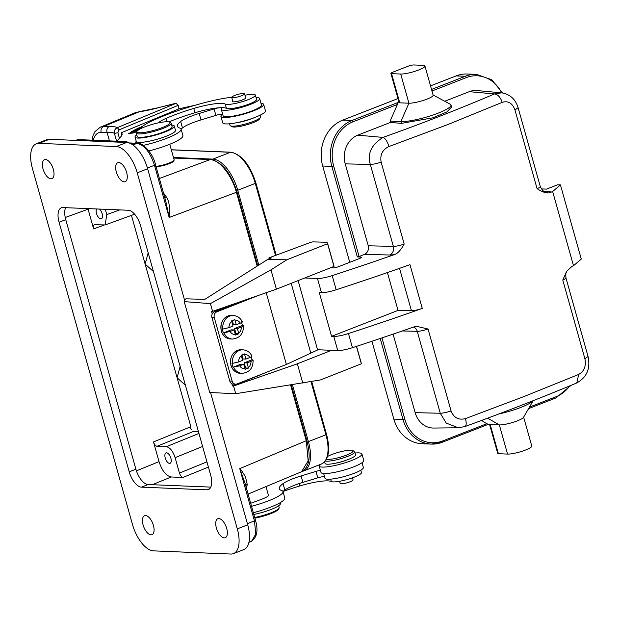<?xml version="1.0" encoding="UTF-8"?>
<svg xmlns="http://www.w3.org/2000/svg" width="619" height="619" viewBox="0 0 619 619"><rect width="100%" height="100%" fill="white"/><g stroke="black" fill="none" stroke-linecap="round" stroke-linejoin="round"><path stroke-width="0.93" d="M243.654 94.722A6.677 1.192 164.3 0 1 236.566 97.214A6.677 1.192 164.3 0 1 231.692 97.392A6.677 1.192 164.3 0 1 232.597 96.448A6.677 1.192 164.3 0 1 239.677 93.956A6.677 1.192 164.3 0 1 244.551 93.779A6.677 1.192 164.3 0 1 243.654 94.722M254.556 117.571A15.854 2.832 164.3 0 1 236.62 122.755A15.854 2.832 164.3 0 1 235.545 122.91M260.104 115.204L260.553 116.821A15.854 2.832 164.3 0 1 260.444 117.386A15.854 2.832 164.3 0 1 237.464 125.758A15.854 2.832 -15.7 0 1 230.43 125.819A15.854 2.832 -15.7 0 1 230.036 125.394L229.579 123.785M230.43 125.819L232.063 126.702A14.492 2.592 -15.7 0 0 238.501 126.647A14.492 2.592 -15.7 0 0 259.508 118.995L260.444 117.386M173.482 157.497L212.928 159.114A32.157 15.22 68.7 0 1 237.742 190.242L258.781 265.079M292.423 384.755L308.401 441.61A32.157 15.22 68.7 0 1 303.828 470.897A32.157 15.22 68.7 0 1 302.544 471.26M173.645 158.062L210.251 159.555C219.312 159.54 231.831 175.247 236.45 192.439L257.164 266.116M290.597 385.041L306.289 440.852L308.154 460.861L301.6 471.701C311.086 465.96 310.065 453.719 306.877 440.465L239.754 468.622L244.931 482.928M155.531 166.805C162.294 166.186 168.059 164.569 172.817 161.954A10.19 1.826 -15.7 0 0 173.444 161.327L174.071 160.259A11.096 1.989 164.3 0 1 166.944 163.865A11.096 1.989 164.3 0 1 155.98 166.364M164.755 197.569L166.519 197.229L163.424 192.849M166.519 197.229C169.258 201.384 170.14 208.131 169.165 217.478L165.931 201.895M237.495 302.699L214.406 311.806A4.526 3.869 91.7 0 0 212.232 313.918L211.497 311.287L212.588 311.357L210.414 303.635L270.96 269.861L286.783 259.81L267.95 259.26L204.819 299.372L185.986 298.822L184.462 299.782M244.946 482.874L255.423 520.161C258.386 530.143 257.094 537.184 251.554 541.285L255.817 533.949L254.424 520.811L239.754 468.622C241.186 469.922 243.12 472.761 245.55 477.156L247.229 484.368L245.697 485.544M246.555 488.592L247.229 484.368M126.075 142.447L125.015 142.409M126.787 142.594L125.642 141.689L77.561 139.716L75.742 140.381M127.375 142.014L126.33 141.596L123.831 142.355M126.307 141.589L78.218 139.608A2.267 1.95 92.4 0 0 77.561 139.716A2.267 1.076 69.8 0 0 76.911 140.312M45.481 159.524A10.19 4.82 -111.3 0 0 44.498 159.687A10.19 4.82 -111.3 0 0 43.345 169.954A10.19 4.82 -111.3 0 0 50.913 178.829A10.19 4.82 -111.3 0 0 51.903 178.674A10.19 4.82 -111.3 0 0 53.048 168.407A10.19 4.82 -111.3 0 0 45.481 159.524M153.481 550.864A27.166 12.86 68.7 0 1 132.512 524.564L32.436 168.53A27.166 12.86 68.7 0 1 36.297 143.778A27.166 12.86 68.7 0 1 38.935 143.36L116.264 146.533A27.166 12.86 68.7 0 1 137.232 172.833L237.309 528.874A27.166 12.86 68.7 0 1 233.448 553.618A27.166 12.86 68.7 0 1 230.81 554.044L153.481 550.864M224.264 537.872A10.19 4.82 -111.3 0 0 225.246 537.71A10.19 4.82 -111.3 0 0 226.399 527.442A10.19 4.82 -111.3 0 0 218.832 518.567A10.19 4.82 -111.3 0 0 217.842 518.73A10.19 4.82 -111.3 0 0 216.696 528.997A10.19 4.82 -111.3 0 0 224.264 537.872M150.99 534.862A10.19 4.82 -111.3 0 0 151.98 534.708A10.19 4.82 -111.3 0 0 153.125 524.44A10.19 4.82 -111.3 0 0 145.558 515.557A10.19 4.82 -111.3 0 0 144.567 515.72A10.19 4.82 -111.3 0 0 143.422 525.988A10.19 4.82 -111.3 0 0 150.99 534.862M124.187 181.839A10.19 4.82 -111.3 0 0 125.177 181.684A10.19 4.82 -111.3 0 0 126.322 171.417A10.19 4.82 -111.3 0 0 118.755 162.534A10.19 4.82 -111.3 0 0 117.772 162.696A10.19 4.82 -111.3 0 0 116.62 172.964A10.19 4.82 -111.3 0 0 124.187 181.839M206.885 489.83A15.846 7.505 -111.3 0 0 208.425 489.583A15.846 7.505 -111.3 0 0 210.677 475.152L140.528 225.595A15.846 7.505 -111.3 0 0 128.295 210.259L62.859 207.566A15.846 7.505 -111.3 0 0 61.32 207.814A15.846 7.505 -111.3 0 0 59.068 222.252L129.216 471.802A15.846 7.505 -111.3 0 0 141.449 487.145L206.885 489.83L209.725 488.724M210.491 392.384L247.716 524.811A27.166 12.86 -111.3 0 1 243.855 549.564L233.448 553.618M38.935 143.36L49.342 139.298A27.166 12.86 -111.3 0 0 46.704 139.724L36.297 143.778M49.342 139.298L126.671 142.478A27.166 12.86 -111.3 0 1 147.639 168.77L184.864 301.205L184.214 301.608L210.414 303.635M356.443 346.377L361.341 363.817L320.541 379.919L235.738 393.715L233.564 385.993L232.473 385.931L231.854 383.726A4.526 3.869 91.7 0 0 233.324 384.113L235.677 384.182A4.526 3.869 -88.3 0 1 232.133 381.103L229.781 381.033A4.526 3.869 91.7 0 0 231.854 383.726M184.214 301.608L209.764 392.516L235.738 393.715M132.876 144.923L137.016 143.384C144.328 144.947 150.154 152.251 154.495 165.296L169.165 217.478L237.046 192.045L257.759 265.729M212.588 311.357L276.384 289.174L270.96 269.861M267.95 259.26L271.292 257.937L268.94 257.868L310.297 242.501A2.267 0.402 164.3 0 1 313.129 241.882L324.302 242.207A21.742 3.892 164.3 0 1 327.583 243.29A21.742 3.892 164.3 0 1 327.583 243.708L333.974 266.441L276.384 289.174M327.583 243.708L286.783 259.81M268.94 257.868L269.188 258.773M333.974 266.441A21.742 3.892 -15.7 0 0 333.974 266.023L327.583 243.29M261.752 374.178L263.64 373.435M266.209 292.71L286.38 364.459L318.058 349.766M286.38 364.459L237.015 383.942A4.526 3.869 -88.3 0 1 235.677 384.182M261.798 374.356L232.473 385.931M331.544 350.315L297.368 363.81L233.564 385.993M297.368 363.81L302.792 383.115M361.341 363.817A21.742 3.892 -15.7 0 0 361.341 363.392L356.552 346.346M212.232 313.918A4.526 3.869 91.7 0 0 211.938 317.547L214.29 317.617A4.526 3.869 -88.3 0 1 216.758 311.875L258.765 295.302M229.781 381.033L211.938 317.547M298.118 280.593L317.555 349.743L337.734 350.571A13.587 2.43 -15.7 0 0 352.435 347.685A588.104 105.191 -15.7 0 0 414.606 326.677L416.223 326.259L428.046 328.999L451.073 410.931C453.804 417.794 458.594 420.355 465.457 418.606L523.852 396.601L578.711 374.425C584.266 371.284 586.325 366.053 584.893 358.741L562.764 280.028L566.888 271.099L571.964 266.394A588.104 105.191 -15.7 0 0 573.504 265.721L552.643 191.511A588.104 105.191 164.3 0 1 551.103 192.184C548.117 193.925 543.436 192.749 537.083 188.663L514.962 109.95C512.377 103.087 508.129 100.557 502.218 102.344L447.932 124.512L388.964 146.525C382.48 149.589 379.873 154.789 381.142 162.139L404.176 244.072C400.787 250.215 397.514 253.728 394.349 254.61A588.104 105.191 164.3 0 1 332.179 275.617A13.587 2.43 164.3 0 1 317.477 278.504L304.726 277.985M333.757 336.419L331.583 336.326L319.288 292.57L321.454 292.663A13.587 2.43 -15.7 0 0 336.163 289.777A588.104 105.191 -15.7 0 0 409.964 264.661L422.259 308.409A588.104 105.191 164.3 0 1 348.458 333.533A13.587 2.43 164.3 0 1 333.757 336.419L337.734 350.571M291.193 283.324L310.777 352.985M214.29 317.617L232.133 381.103M223.474 332.898L231.227 329.842L234.059 329.919L230.067 331.498L223.474 332.898A11.776 10.059 -88.3 0 1 222.786 331.026A11.776 10.059 -88.3 0 1 222.383 329.037L222.855 329.053A11.776 10.059 -88.3 0 1 233.154 315.497L231.274 315.442A11.776 10.059 -88.3 0 0 221.37 330.987A11.776 10.059 -88.3 0 0 221.432 331.188A11.776 10.059 -88.3 0 0 230.585 338.98C226.082 338.608 222.987 335.993 221.293 331.142C219.962 321.934 223.289 316.696 231.274 315.442M241.603 322.569A11.776 10.059 -88.3 0 1 241.897 323.482A11.776 10.059 -88.3 0 1 242.3 325.47L242.772 325.486C243.917 325.625 243.445 326.143 241.356 327.041A7.242 6.19 -88.3 0 1 238.671 333.27L238.795 333.765L235.491 335.065L235.367 334.577A7.242 6.19 -88.3 0 1 230.067 331.498M231.661 321.4L232.968 326.058L228.984 327.637A7.242 6.19 -88.3 0 1 231.661 321.4L231.506 320.913L234.818 319.605L236.28 324.751L233.456 324.673L232.311 320.603M235.197 333.989L235.986 333.68L234.539 328.534L242.3 325.47M234.539 328.534L237.363 328.612L241.356 327.041M243.399 325.741L242.772 325.486M235.986 333.68L238.795 333.765M238.671 333.27L237.363 328.612M234.059 329.919L235.367 334.577M228.984 327.637L222.855 329.053M236.28 324.751L240.273 323.18C242.3 322.398 242.772 321.88 241.681 321.625M233.115 367.214L240.876 364.158L243.7 364.235L239.715 365.814L233.115 367.214A11.776 10.059 -88.3 0 1 232.434 365.342A11.776 10.059 -88.3 0 1 232.032 363.353L232.504 363.368A11.776 10.059 -88.3 0 1 242.803 349.812L240.923 349.758A11.776 10.059 -88.3 0 0 231.019 365.303A11.776 10.059 -88.3 0 0 231.08 365.504A11.776 10.059 -88.3 0 0 240.234 373.303C235.731 372.924 232.628 370.309 230.941 365.458C229.603 356.25 232.93 351.019 240.923 349.758M251.252 356.884A11.776 10.059 -88.3 0 1 251.546 357.797A11.776 10.059 -88.3 0 1 251.948 359.786L252.413 359.801C253.566 359.941 253.094 360.459 250.997 361.357A7.242 6.19 -88.3 0 1 248.32 367.585L248.443 368.081L245.132 369.381L245.008 368.893A7.242 6.19 -88.3 0 1 239.715 365.814M241.309 355.724L242.617 360.374L238.624 361.953A7.242 6.19 -88.3 0 1 241.309 355.724L241.155 355.229L244.466 353.921L245.929 359.074L243.097 358.989L241.959 354.919M244.845 368.305L245.635 367.996L244.188 362.85L251.948 359.786M244.188 362.85L247.012 362.927L250.997 361.357M253.039 360.057L252.413 359.801M245.635 367.996L248.443 368.081M248.32 367.585L247.012 362.927M243.7 364.235L245.008 368.893M238.624 361.953L232.504 363.368M245.929 359.074L249.914 357.496C251.948 356.714 252.42 356.196 251.329 355.94M387.401 272.577L398.032 310.413L411.442 310.73A9.061 1.617 -15.7 0 0 422.259 308.409M398.032 310.413L331.583 336.326M413.577 327.033A6.794 5.772 -88.7 0 1 417.229 331.32L440.264 413.244L446.222 423.079L458.3 427.768M573.504 265.721L581.287 259.098L560.427 184.888L552.643 191.511M541.401 188.911L546.531 189.12L557.68 184.772L560.427 184.888M456.133 75.905L465.295 76.276A36.227 31.252 -87.6 0 1 476.429 74.396L467.268 74.017A36.227 31.252 92.4 0 0 456.133 75.905L430.538 85.886M397.986 98.583L342.779 120.109A36.227 31.252 92.4 0 0 322.692 166.024L349.758 262.317M342.779 120.109L351.94 120.488L397.468 102.731L399.758 102.824A4.526 0.812 -15.7 0 1 399.116 102.599L390.914 73.429A4.526 0.812 164.3 0 1 392.988 72.114L407.851 66.318A4.526 0.812 164.3 0 1 413.856 64.956L423.017 65.335A13.587 2.43 164.3 0 1 424.944 66.009A13.587 2.43 164.3 0 1 415.751 71.038A13.587 2.43 164.3 0 1 400.717 74.032L391.556 73.653A4.526 0.812 164.3 0 1 390.914 73.429M537.083 188.663A9.061 1.617 164.3 0 0 540.24 186.427L518.111 107.714C515.441 99.117 509.924 94.165 501.552 92.835L494.504 93.933C497.885 94.452 500.454 97.26 502.218 102.344M501.583 92.842L477.102 90.56A22.648 19.529 92.4 0 0 469.272 91.682L494.504 93.926A578.85 116.573 165 0 1 383.006 137.41C371.33 144.776 367.098 153.791 370.324 164.453C373.172 164.36 376.778 163.586 381.142 162.139M388.964 146.525C387.339 141.38 385.358 138.339 383.006 137.41L357.774 135.166A22.648 19.529 92.4 0 0 345.224 163.865L368.251 245.797L393.359 246.385A9.061 1.617 -15.7 0 0 404.176 244.072M357.774 135.166L390.481 122.415L390.117 121.123L397.398 104.479L352.985 121.804A34.873 30.076 -87.6 0 0 333.656 165.993L359.097 256.506L364.483 254.401C367.694 252.668 368.955 249.797 368.251 245.797M451.537 107.133L446.817 111.977L432.72 117.842L401.391 123.382L390.481 122.415M469.272 91.682L444.736 101.253M401.391 123.382L400.88 121.564L390.117 121.123M397.468 102.731L397.398 104.479M433.083 94.962L450.261 104.232A28.079 5.022 -15.7 0 1 450.957 104.982A28.079 5.022 -15.7 0 1 431.954 115.374A28.079 5.022 -15.7 0 1 400.88 121.564L408.919 103.203L399.758 102.824L391.556 73.653M400.717 74.032L408.919 103.203A13.587 2.43 -15.7 0 0 423.953 100.208A13.587 2.43 -15.7 0 0 433.145 95.179L424.944 66.009M352.985 121.804A1.362 0.642 68.7 0 0 351.94 120.488A36.227 31.252 92.4 0 0 331.854 166.403L357.295 256.908L359.097 256.506M357.295 256.908L360.73 257.055A4.526 0.812 -15.7 0 1 361.372 257.272A4.526 0.812 -15.7 0 1 359.299 258.595L338.856 266.565A4.526 0.812 -15.7 0 1 332.852 267.926L330.461 267.826M371.949 341.255L393.831 419.109A36.227 31.252 92.4 0 0 422.081 443.715L431.234 444.086A36.227 31.252 -87.6 0 1 402.992 419.481L380.221 338.485M451.073 410.931C446.717 412.393 443.111 413.167 440.264 413.244L415.156 412.656L393.08 334.128M481.59 420.44L487.896 424.448L499.347 424.92A13.587 2.43 -15.7 0 0 513.221 422.297A13.587 2.43 -15.7 0 0 523.481 417.376L533.222 400.671M415.156 412.656A22.648 19.529 92.4 0 0 433.679 428.046L458.331 427.783M533.145 400.702A28.079 5.022 164.3 0 1 498.976 413.918M489.598 424.518L497.746 453.487A4.526 0.812 -15.7 0 0 498.388 453.712L507.549 454.083A13.587 2.43 -15.7 0 0 522.583 451.089A13.587 2.43 -15.7 0 0 531.775 446.059L523.635 417.105M210.808 487.107L148.134 484.538A15.846 7.505 68.7 0 1 135.901 469.194L65.761 219.644A15.846 7.505 68.7 0 1 65.622 207.682M206.939 461.867L179.448 473.071C180.361 475.616 181.522 477.079 182.938 477.458L171.27 476.978C166.124 475.988 162.046 470.873 159.044 461.635L136.42 470.858M131.452 215.373L145.148 264.104L148.165 252.769M180.121 366.44L177.104 377.776L145.148 264.104L152.816 270.998M191.503 429.416L189.909 427.791L190.853 426.7L177.104 377.776L184.772 384.67M189.909 427.791L191.418 429.276M179.448 473.071L175.107 457.65C172.941 451.127 170.032 447.475 166.372 446.694L156.994 446.307C155.547 445.966 154.379 444.504 153.497 441.927L159.044 461.635M165.234 457.967A5.586 2.646 -111.3 0 0 170.063 463.298A5.586 2.646 -111.3 0 0 170.883 458.199A5.586 2.646 -111.3 0 0 166.008 452.891A5.586 2.646 -111.3 0 0 165.234 457.967M198.482 431.76L193.213 431.544L156.994 446.307M94.281 224.782L94.707 224.712C93.399 224.929 93.036 226.33 93.624 228.906L88.084 209.199L65.235 217.501M94.707 224.712L105.129 224.945L106.793 214.615L105.307 209.307M96.626 208.951A5.586 2.646 -111.3 0 0 96.502 213.462A5.586 2.646 -111.3 0 0 101.338 218.793A5.586 2.646 -111.3 0 0 102.15 213.694A5.586 2.646 -111.3 0 0 99.466 209.075M169.761 144.258L174.148 159.857A11.096 1.989 164.3 0 1 174.071 160.259M168.987 121.92A55.068 9.85 164.3 0 1 195 112.72A29.441 5.269 164.3 0 1 219.474 107.752A6.794 1.215 -15.7 0 0 214.073 108.929L199.194 113.463A24.907 4.457 -15.7 0 0 188.965 117.084A24.907 4.457 -15.7 0 0 180.655 121.51A50.859 9.099 -15.7 0 0 177.421 126.268A50.859 9.099 -15.7 0 0 179.162 127.854A31.701 5.672 164.3 0 1 181.104 129.116A50.859 9.099 164.3 0 1 182.466 127.94A24.907 4.457 164.3 0 1 190.776 123.521A24.907 4.457 164.3 0 1 200.997 119.9L215.876 115.366A6.794 1.215 164.3 0 1 222.577 114.128A6.794 1.215 -15.7 0 1 222.639 114.128M148.885 150.928A31.701 5.672 -15.7 0 0 170.627 143.902A31.701 5.672 -15.7 0 0 182.915 135.553L181.104 129.116A31.701 5.672 164.3 0 1 168.817 137.464A31.701 5.672 164.3 0 1 143.337 145.38M232.775 101.253A6.794 1.215 -15.7 0 0 232.729 101.501A6.794 1.215 -15.7 0 0 236.45 101.562A6.794 1.215 -15.7 0 0 243.135 99.628A6.794 1.215 -15.7 0 0 245.805 97.825A6.794 1.215 -15.7 0 0 245.642 97.64M244.962 95.241A45.288 8.101 -15.7 0 0 245.48 95.14A15.854 2.832 164.3 0 1 255.338 95.063A15.854 2.832 164.3 0 1 249.109 99.28A15.854 2.832 164.3 0 1 225.208 104.062A29.441 5.269 -15.7 0 0 193.793 108.433A55.068 9.85 -15.7 0 0 169.536 116.898A55.068 9.85 -15.7 0 0 165.993 118.407A24.907 4.457 -15.7 0 0 158.433 122.864M139.755 129.178A45.288 8.101 164.3 0 1 150.494 121.672A70.017 12.527 164.3 0 1 161.025 116.968A70.017 12.527 164.3 0 1 208.882 101.562A45.288 8.101 164.3 0 1 231.692 97.268M171.656 125.038A20.381 3.644 164.3 0 1 174.287 126.036A20.381 3.644 164.3 0 1 166.271 131.452A20.381 3.644 164.3 0 1 146.223 137.256A20.381 3.644 164.3 0 1 135.043 137.062A20.381 3.644 164.3 0 1 136.041 135.399A67.935 12.148 -15.7 0 0 136.753 134.772M169.598 122.144L170.689 122.732A18.113 3.242 164.3 0 1 171.138 123.212L172.105 126.647A18.113 3.242 164.3 0 1 160.569 133.108A18.113 3.242 164.3 0 1 140.652 137.356A18.113 3.242 164.3 0 1 137.225 136.451L136.265 133.015A18.113 3.242 164.3 0 1 136.389 132.373L137.016 131.298A17.208 3.08 -15.7 0 0 140.149 132.775A17.208 3.08 -15.7 0 0 160.468 128.249A17.208 3.08 -15.7 0 0 169.598 122.144A17.208 3.08 -15.7 0 0 166.774 121.742A17.208 3.08 -15.7 0 0 149.303 125.293A17.208 3.08 -15.7 0 0 137.016 131.298M256.042 97.562A19.924 3.567 164.3 0 1 259.655 98.56A19.924 3.567 164.3 0 1 251.933 103.806A19.924 3.567 164.3 0 1 230.245 109.857A19.924 3.567 164.3 0 1 221.293 109.339A19.924 3.567 164.3 0 1 221.617 108.364A6.794 1.215 -15.7 0 0 221.726 108.031A6.794 1.215 -15.7 0 0 220.635 107.691A29.441 5.269 164.3 0 1 226.415 108.356A15.854 2.832 -15.7 0 0 243.429 105.973A15.854 2.832 -15.7 0 0 256.545 99.357L255.338 95.063M117.502 141.225A104.162 18.632 164.3 0 1 120.504 137.078A49.814 8.914 -15.7 0 0 122.051 133.82A49.814 8.914 -15.7 0 0 121.27 132.768L178.984 108.843A117.749 21.061 164.3 0 1 194.614 105.4M135.043 137.062L136.25 141.349A20.381 3.644 164.3 0 0 136.281 141.434A11.32 2.027 -15.7 0 0 135.685 142.385A11.32 2.027 -15.7 0 0 143.933 142.084A20.381 3.644 -15.7 0 0 165.01 136.706A20.381 3.644 -15.7 0 0 175.494 130.323L174.287 126.036M136.946 130.137L134.323 130.408L131.63 131.623A105.694 18.903 164.3 0 1 131.274 131.816L137.256 130.98M137.457 130.764L135.553 131.027L136.977 130.183M141.349 127.29L138.354 128.079L140.753 127.862M142.331 126.469L141.062 126.787L142.045 126.694M140.977 127.638L140.103 127.723L141.117 127.499M140.381 128.272L135.87 129.626L137.356 128.574L134.648 129.967L139.345 129.41M139.762 129.17L138.47 129.317L140.289 128.388M128.752 133.526L133.085 133.015L136.366 131.599M136.389 131.592L131.955 132.079L128.682 133.464M133.534 130.888L132.83 130.957M132.536 131.638L132.489 131.46A66.001 11.807 -15.7 0 0 132.698 131.344L132.884 131.236M135.793 130.586L132.489 131.46M133.526 130.888L135.84 130.323L135.855 130.88M129.781 133.588L129.998 132.876L133.99 131.862M135.197 132.381L135.313 131.77L131.39 133.186L129.704 133.325L129.998 132.876M134.006 131.855L135.298 131.777M136.281 141.434A20.381 3.644 -15.7 0 0 143.933 142.084M260.994 103.311A22.191 3.969 164.3 0 1 263.648 104.379A22.191 3.969 164.3 0 1 255.848 109.888A22.191 3.969 164.3 0 1 233.626 116.504A22.191 3.969 164.3 0 1 220.921 116.387A22.191 3.969 164.3 0 1 222.577 114.128M259.655 98.56L261.466 104.99A19.924 3.567 164.3 0 1 243.244 113.819A19.924 3.567 164.3 0 1 223.095 115.776L221.293 109.339M175.208 103.427L176.106 103.28L178.001 105.416L178.984 108.843M121.928 135.12L121.27 132.768M118.6 130.044L178.589 105.176M119.413 138.246L117.865 132.745L119.188 129.812L117.285 127.669L176.106 103.288L157.845 107.807L175.471 103.365M109.455 140.892L107.017 132.218A4.526 3.706 -90.7 0 1 109.315 126.477A47.555 8.504 -15.7 0 1 117.285 127.669C114.956 128.822 114.004 130.741 114.422 133.425A43.021 7.699 -15.7 0 0 107.017 132.218L101.183 132.296A22.648 12.38 67.5 0 0 93.322 140.227M117.865 132.745L114.422 133.425L116.604 141.186M134.594 112.975L139.747 111.575L103.481 126.555A4.526 3.706 89.3 0 0 101.183 132.296M135.019 112.782L139.12 111.776A34.873 6.236 -15.7 0 0 157.806 107.892M282.991 491.556A50.859 9.099 164.3 0 1 284.848 490.039A24.907 4.457 164.3 0 1 292.671 485.992A24.907 4.457 164.3 0 1 302.892 482.371L317.771 477.837A6.794 1.215 164.3 0 1 323.172 476.653L324.333 476.591A6.794 1.215 164.3 0 1 324.526 476.599M253.341 512.733A31.701 5.672 -15.7 0 0 272.522 506.373A31.701 5.672 -15.7 0 0 284.81 498.024L282.999 491.587A31.701 5.672 164.3 0 1 270.712 499.935A31.701 5.672 164.3 0 1 251.531 506.303M323.66 473.496L324.99 478.247A19.924 3.567 -15.7 0 0 335.985 478.425A19.924 3.567 -15.7 0 0 355.639 472.715A19.924 3.567 -15.7 0 0 363.028 468.444A19.924 3.567 -15.7 0 0 363.361 467.461L362.022 462.71M283.045 491.501A55.068 9.85 164.3 0 1 299.906 485.915A29.441 5.269 164.3 0 1 331.32 481.551A15.854 2.832 -15.7 0 0 355.221 476.762A15.854 2.832 -15.7 0 0 361.457 472.552L360.792 470.2M253.821 514.459A20.381 3.644 -15.7 0 0 272.383 508.934A20.381 3.644 -15.7 0 0 280.399 503.518L280.167 502.705M320.418 470.347A6.794 1.215 -15.7 0 0 315.961 471.399L301.082 475.934A24.907 4.457 -15.7 0 0 290.86 479.555A24.907 4.457 -15.7 0 0 283.038 483.601A50.859 9.099 -15.7 0 0 279.308 488.731A50.859 9.099 -15.7 0 0 281.057 490.325A31.701 5.672 164.3 0 1 282.999 491.587M319.195 465.991L321.006 472.429A22.191 3.969 -15.7 0 0 333.711 472.537A22.191 3.969 -15.7 0 0 355.933 465.921A22.191 3.969 -15.7 0 0 363.732 460.412L361.922 453.982A22.191 3.969 164.3 0 1 354.122 459.491A22.191 3.969 164.3 0 1 331.9 466.099A22.191 3.969 164.3 0 1 319.195 465.991A22.191 3.969 164.3 0 1 319.744 464.691M250.672 503.255A11.32 2.027 -15.7 0 0 253.666 502.233L262.131 499.061A11.32 2.027 -15.7 0 0 263.462 498.535A11.32 2.027 -15.7 0 0 264.63 498.024A11.096 1.989 -15.7 0 0 268.445 495.308L265.992 486.588M324.611 461.82L325.06 463.414A15.854 2.832 -15.7 0 0 325.501 463.871A15.854 2.832 -15.7 0 0 342.578 461.426A15.854 2.832 -15.7 0 0 355.577 454.841L354.733 451.839A15.854 2.832 -15.7 0 0 354.339 451.413A15.854 2.832 -15.7 0 0 354.292 451.39M325.246 461.062A15.854 2.832 -15.7 0 0 342.686 458.13A15.854 2.832 -15.7 0 0 354.733 451.839M327.528 456.474A14.492 2.592 164.3 0 1 341.526 451.537A14.492 2.592 164.3 0 1 352.66 450.508A14.492 2.592 164.3 0 1 352.706 450.531A14.492 2.592 164.3 0 1 343.553 456.18A14.492 2.592 164.3 0 1 326.321 459.391M355.066 453.023A22.191 3.969 164.3 0 1 361.922 453.982M335.676 463.19A11.32 2.027 -15.7 0 0 346.392 460.18M339.607 481.28L340.218 483.454A6.677 1.192 -15.7 0 0 348.218 482.425A6.677 1.192 -15.7 0 0 353.078 479.841L352.505 477.806M254.664 517.461A18.113 3.242 -15.7 0 0 279.053 508.214A18.113 3.242 -15.7 0 0 279.184 507.565L278.674 505.738M279.053 508.214L278.426 509.282A17.208 3.08 164.3 0 1 254.858 518.142M182.466 127.94L180.655 121.51M220.921 116.387L222.724 122.825A22.191 3.969 -15.7 0 0 235.429 122.933A22.191 3.969 -15.7 0 0 257.659 116.318A22.191 3.969 -15.7 0 0 265.45 110.816L263.648 104.379M171.138 123.212A18.113 3.242 164.3 0 1 159.601 129.68A18.113 3.242 164.3 0 1 139.693 133.928A18.113 3.242 164.3 0 1 136.265 133.015M308.401 441.61L325.942 434.77A32.157 15.22 68.7 0 1 321.362 464.057C328.774 459.801 330.507 449.905 326.561 434.368L325.942 434.77L311.001 381.637M326.499 434.321L311.705 381.513M255.84 182.953L255.283 183.402L275.509 255.353M276.175 255.105L255.902 183C249.944 164.739 241.603 154.471 230.879 152.204A1.362 1.168 92.4 0 0 230.461 152.274A32.157 15.22 68.7 0 1 255.283 183.402L237.742 190.242M171.331 149.844L230.461 152.274L212.928 159.114M159.385 178.489L210.251 159.555A1.362 1.168 -87.7 0 1 210.63 159.501L210.63 159.501C221.942 161.892 230.748 172.74 237.046 192.045M147.399 167.935L154.495 165.296A2.267 0.402 164.3 0 0 155.493 164.646L165.977 201.933M255.423 520.161A2.267 0.402 164.3 0 1 254.424 520.811L247.414 523.736M129.031 142.919L137.681 143.275A2.267 1.95 -87.7 0 0 137.016 143.384L129.464 143.066M137.232 172.833L147.639 168.77M237.309 528.874L247.716 524.811M116.264 146.533L126.671 142.478M214.406 311.806L216.758 311.875M321.454 292.663L317.477 278.504M230.585 338.98L232.473 339.042A11.776 10.059 -88.3 0 1 223.939 332.914M234.972 320.1A7.242 6.19 -88.3 0 1 240.273 323.18M240.234 373.303L242.114 373.358A11.776 10.059 -88.3 0 1 233.587 367.229M244.613 354.416A7.242 6.19 -88.3 0 1 249.914 357.496M352.435 347.685L348.458 333.533M399.534 268.344L411.442 310.73M332.179 275.617L336.163 289.777M402.288 330.964L417.229 331.32A9.061 1.617 -15.7 0 0 428.046 328.999M464.312 426.653C466.331 426.352 466.711 423.667 465.457 418.606M562.764 280.028A9.061 1.617 164.3 0 0 565.921 277.792L588.05 356.505C590.603 368.545 586.843 377.35 576.776 382.937L578.711 374.425M587.98 356.529L584.963 358.711M569.751 385.877A34.873 30.076 -87.6 0 1 556.048 396.733L529.469 407.101M555.723 397.994A1.362 0.642 -111.3 0 0 555.854 397.971A1.362 0.642 -111.3 0 0 556.048 396.733M431.536 89.445L465.295 76.276A1.362 0.642 -111.3 0 1 466.347 77.592A34.873 30.076 -87.6 0 1 501.692 92.85M431.969 91.001L466.347 77.592M551.103 192.184A18.113 3.242 -15.7 0 0 549.03 191.666L544.047 191.372M549.03 191.666A9.061 7.923 -86.6 0 1 546.113 192.13L546.074 192.13M518.049 107.729L514.962 109.95M345.224 163.865L370.324 164.453L393.359 246.385A6.794 5.772 91.3 0 1 389.684 254.997A15.854 2.832 -15.7 0 0 394.349 254.61M322.692 166.024L331.854 166.403L333.656 165.993M364.483 254.401L389.684 254.997M360.73 257.055L360.939 257.806M393.831 419.109L402.992 419.481L404.795 419.078L381.969 337.897M487.88 424.487L442.5 442.183L431.234 444.086A36.227 31.252 -87.6 0 0 442.368 442.206A1.362 0.642 -111.3 0 0 442.5 442.183A1.362 0.642 -111.3 0 0 442.693 440.945A34.873 30.076 -87.6 0 1 404.795 419.078M442.693 440.945L487.107 423.62M507.549 454.083L499.347 424.92L487.664 418.181M498.388 453.712L490.186 424.541M182.938 477.458L208.41 467.074M152.313 484.708L171.27 476.978M198.947 433.416L166.372 446.694M190.853 426.7L153.497 441.927M93.624 228.906L104.1 225.099M119.746 209.903L106.793 214.615M175.107 457.65L202.606 446.446M148.134 484.538L141.449 487.145M135.901 469.194L129.216 471.802M65.761 219.644L59.068 222.252M225.208 104.062L226.415 108.356M165.993 118.407L166.929 121.742M193.793 108.433L195 112.72M219.474 107.752L220.635 107.691M215.876 115.366L214.073 108.929M109.315 126.477L103.481 126.555A27.174 14.856 67.5 0 0 100.309 127.189L95.009 131.561L93.105 135.344L92.014 140.18M330.647 479.152L331.32 481.551M299.24 483.54L299.906 485.915M317.771 477.837L315.961 471.399M302.892 482.371L301.082 475.934M284.848 490.039L283.038 483.601M200.997 119.9L199.194 113.463M244.551 93.779L245.758 98.065M231.692 97.392L232.899 101.678M171.308 149.759L230.879 152.204M303.828 470.897L321.362 464.057M173.622 157.984L210.63 159.501M291.27 384.941L306.877 440.465M251.376 541.362L248.923 542.383M248.087 494.063L301.701 471.686M128.249 142.966L127.499 142.091M78.977 139.77A2.267 2.267 0 0 0 77.344 139.747L75.626 140.381M137.681 143.275C141.202 141.89 152.862 152.197 155.493 164.646M232.473 339.042C239.886 338.167 243.546 333.734 243.453 325.741M242.354 321.826C240.389 317.911 237.325 315.806 233.154 315.497M242.114 373.358C249.527 372.483 253.186 368.05 253.094 360.057M251.995 356.142C250.037 352.226 246.973 350.122 242.803 349.812M458.3 427.791L464.892 426.576M576.784 382.944C542.136 397.475 504.833 412.022 464.884 426.584M528.595 408.61L555.854 397.971L571.074 385.328M565.921 277.792C565.642 273.768 565.967 271.54 566.888 271.099M502.589 92.958L491.679 79.704L476.429 74.396M540.24 186.427C543.575 193.267 545.819 191.557 546.12 192.138M450.957 104.982L451.561 107.133M134.648 214.213L105.098 224.952M198.451 431.667L193.646 431.466M139.732 111.575L157.845 107.807M135.027 112.797L100.309 127.189M352.706 450.531L354.339 451.413"/></g></svg>
